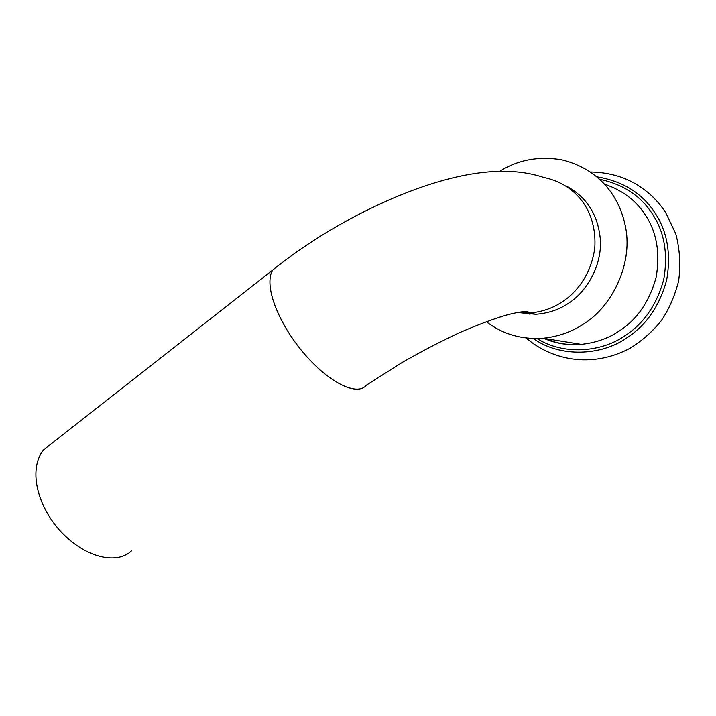 <?xml version="1.0" encoding="UTF-8"?>
<svg xmlns="http://www.w3.org/2000/svg" width="716" height="716" viewBox="0 0 716 716"><rect width="100%" height="100%" fill="white"/><g stroke="black" fill="none" stroke-linecap="round" stroke-linejoin="round"><path stroke-width="1.07" d="M51.892 443.329L43.327 450.051C28.667 468.98 36.516 504.315 59.697 530.377C85.741 558.865 117.916 564.709 131.771 550.568M517.543 312.489L535.729 314.288C548.411 313.331 559.536 309.518 569.113 302.841C587.004 291.269 601.798 265.511 600.402 240.227C598.325 215.14 586.941 197.079 566.24 186.044M486.307 321.636C502.534 334.166 521.481 339.706 543.158 338.247C558.695 336.556 572.424 331.642 584.328 323.507C611.509 306.636 632.47 265.117 625.829 228.494C619.492 193.732 596.75 168.188 561.46 159.713C538.548 156.016 518.062 159.82 499.992 171.115M278.247 265.627L272.563 270.174C263.864 285.21 277.361 321.081 302.054 351.153C329.637 384.17 357.696 396.181 366.297 385.226L402.276 362.412C421.464 351.44 440.483 341.55 459.332 332.752C477.554 324.885 493.118 319.032 506.015 315.183C520.46 311.379 528.318 310.637 529.58 312.964L517.74 312.453M43.327 450.051L272.563 270.174C316.365 234.705 371.998 204.373 421.563 187.153C471.012 170.023 511.654 166.765 543.48 177.38C577.051 184.361 597.162 211.846 594.781 248.219C589.375 285.845 561.863 310.708 529.58 312.964L535.729 314.288M533.42 338.543C560.002 357.731 601.422 355.816 626.661 337.961C646.118 325.485 659.454 306.215 666.65 280.153C671.25 253.58 667.24 230.973 654.621 212.339C641.858 192.971 622.669 181.139 597.046 176.87M537.098 338.561C563.089 355.27 601.207 352.424 624.791 335.849C643.747 323.668 656.733 304.882 663.741 279.482C668.225 253.58 664.323 231.545 652.034 213.377C640.444 195.674 623.045 184.316 599.838 179.322M544.616 338.48C556.225 343.429 568.432 345.38 581.249 344.36C595.56 342.857 608.179 338.435 619.107 331.105C637.115 319.47 649.448 301.57 656.107 277.396C660.367 252.748 656.67 231.769 645.009 214.469C635.906 200.408 622.472 190.331 604.707 184.218M527.325 311.639L529.912 314.315M559.491 340.87L579.942 344.145M526.17 338.015C551.15 359.504 590.852 369.053 630.107 348.236C641.787 340.986 652.025 332.018 660.823 321.323C668.476 310.395 674.391 297.033 678.598 281.227C680.791 265.117 679.851 249.311 675.779 233.801L665.638 212.482C658.12 201.035 648.553 191.763 636.927 184.656C623.6 176.575 608.161 172.35 590.602 171.983M543.158 338.247L581.249 344.36C568.065 345.515 555.616 343.51 543.883 338.364M554.596 342.15L548 339.026"/></g></svg>

